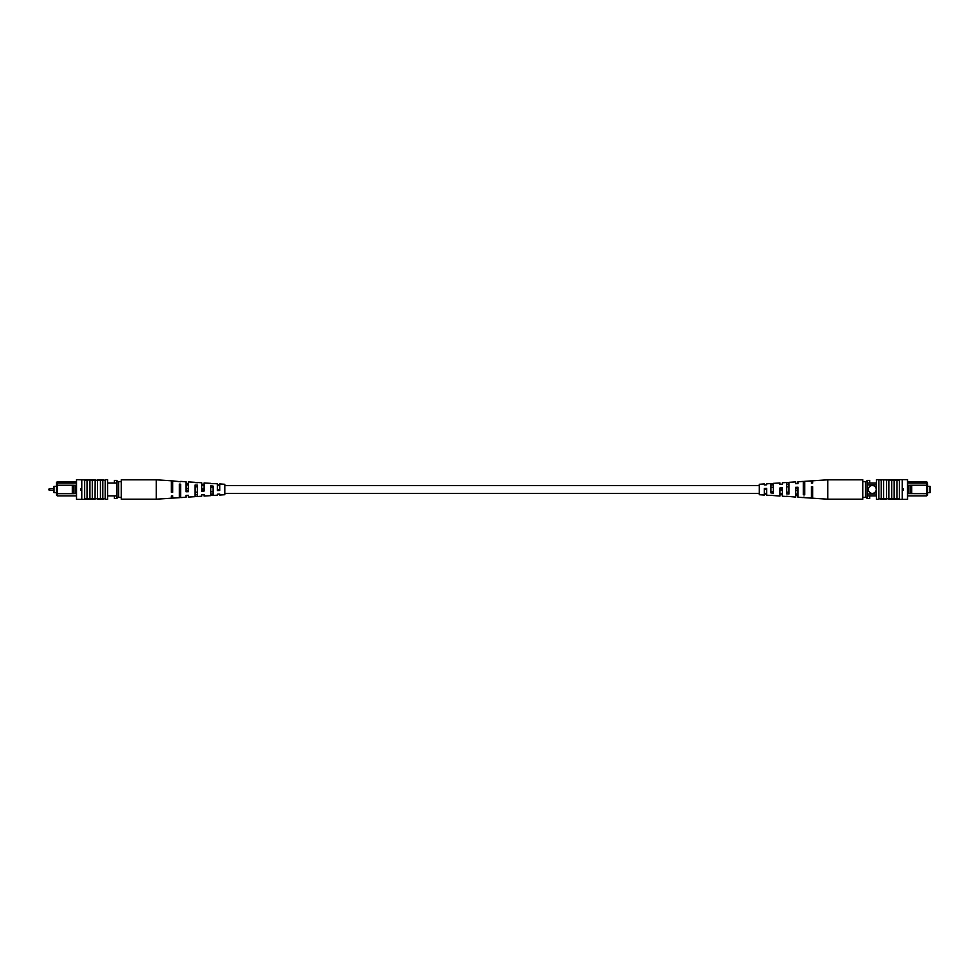<?xml version="1.0" encoding="UTF-8"?>
<svg xmlns="http://www.w3.org/2000/svg" width="979" height="979" viewBox="0 0 979 979"><rect width="100%" height="100%" fill="white"/><g stroke="black" fill="none" stroke-linecap="round" stroke-linejoin="round"><path stroke-width="1.47" d="M48.95 489.72A0.673 0.673 0 0 0 49.623 490.393L49.623 488.607A0.673 0.673 0 0 0 48.95 489.28L48.95 489.28A0.673 0.673 0 0 1 49.623 488.607L54.004 488.607M49.623 490.393L54.004 490.393M56.525 492.657L54.004 492.657L54.004 486.343L56.525 486.343M76.521 495.9L57.32 495.9L56.525 495.117L56.525 482.488L57.32 481.705L76.521 481.705M73.621 493.624L75.199 493.624L75.199 485.29L73.621 485.29L73.596 493.673L57.32 493.673L57.32 495.9M107.555 495.9L117.027 495.9M107.555 483.014L117.027 483.014M57.32 481.705L57.32 483.014L76.521 483.014M114.396 495.9L114.396 498.531L117.027 498.531L117.027 480.42L114.396 480.42L114.396 483.014M56.525 483.797L57.32 483.014L57.32 493.673L56.525 493.673M73.596 485.254L56.525 485.254M75.199 485.29L76.521 485.254M75.199 493.624L76.521 493.673M72.311 485.254L72.311 493.673M80.719 490.026L80.719 488.974M118.606 497.393L118.606 481.607L121.237 481.607L121.237 497.393L117.027 497.393M118.606 481.607L117.027 481.607M81.122 488.839L81.771 489.5L81.122 490.161L81.122 488.839M81.771 479.624L81.771 499.376L76.521 499.363L76.521 479.637L97.557 480.297L97.557 498.703L105.181 498.703L105.181 499.363L107.555 499.363L107.555 479.637L105.181 479.637L105.181 498.703M97.557 480.297L102.819 480.297L102.819 498.703M102.819 480.297L105.181 480.297M100.445 480.297L100.445 498.703M84.671 479.624L84.671 499.376L85.197 498.703L97.557 498.703M87.033 480.297L87.033 498.703M89.933 480.297L89.933 498.703M92.295 480.297L92.295 498.703M85.858 479.637L85.858 480.297L85.858 479.637L95.183 479.637L95.061 498.703M84.671 499.376L81.771 499.376M85.858 499.363L85.858 498.703L85.858 499.363L93.984 499.363L93.984 498.703M93.984 499.363L95.061 499.363M103.064 498.703L103.064 499.363L97.374 499.363L97.374 498.703M95.061 479.637L95.061 480.297M97.374 480.297L97.374 479.637L103.064 479.637L103.064 480.297M180.687 481.778L172.671 480.885L172.671 492.241L171.337 492.29L171.337 480.799L156.31 479.808L121.237 479.808L121.237 481.607M156.31 479.808L156.31 499.192L121.237 499.192L121.237 497.393M204.073 488.913L201.735 488.864L201.735 490.136L204.073 490.087M172.671 488.264L171.337 488.24M188.372 488.582L186.034 488.533M219.773 489.255L217.436 489.794L219.773 489.255M210.754 494.15L213.092 494.065M195.054 494.664L197.391 494.591M179.353 495.166L180.687 495.117M179.353 492.755L180.687 492.706M195.054 492.253L197.391 492.18M210.754 491.739L213.092 491.654M201.735 494.799L201.735 496.218L201.735 494.799L204.073 494.701L204.073 496.059L210.754 495.631L210.754 485.914L213.092 486.061L213.092 495.472L217.436 495.19L217.436 494.199L217.436 495.19M171.337 495.925L171.337 498.201L171.337 495.925L172.671 495.876L172.671 498.115L179.353 497.687L179.353 484.115L180.687 484.189L180.687 497.589L186.034 497.246L186.034 495.386L186.034 497.246M186.034 495.386L188.372 495.301L188.372 497.087L195.054 496.659L195.054 485.009L197.391 485.143L197.391 496.5L201.735 496.218M217.436 494.199L219.773 494.101L219.773 495.044L224.791 494.713L224.791 484.287L219.773 483.956L219.773 490.467L217.436 490.565L217.436 483.81L213.092 483.528M210.754 495.496L213.092 495.35M195.054 496.402L197.391 496.267M179.353 497.295L180.687 497.222M213.092 483.65L210.754 483.504M197.391 482.733L195.054 482.598M172.671 483.124L171.337 483.075M180.687 481.411L186.034 481.754L186.034 491.752L188.372 491.666L188.372 481.913L195.054 482.341M188.372 483.699L186.034 483.614M197.391 482.5L201.735 482.782L201.735 491.164L204.073 491.066L204.073 482.941L210.754 483.369M204.073 484.299L201.735 484.201M219.773 484.899L217.436 484.801M180.687 486.294L179.353 486.245M197.391 486.82L195.054 486.747M213.092 487.346L210.754 487.261M171.337 490.76L172.671 490.736M172.671 484.629L171.337 484.593M186.034 490.467L188.372 490.418M188.372 484.948L186.034 484.899M204.073 485.278L201.735 485.229M219.773 485.621L217.436 485.572M927.529 492.657L930.05 492.657L930.05 486.343L927.529 486.343M872.289 485.511A3.94 3.94 0 0 0 868.349 489.463A3.94 3.94 0 0 0 872.289 493.404A3.94 3.94 0 0 0 876.229 489.463A3.94 3.94 0 0 0 872.289 485.511M910.433 485.29L908.855 485.29L908.855 493.624L910.433 493.624L910.458 485.254L926.734 485.254L926.734 481.705L907.533 481.705M910.433 493.624L926.734 493.673L926.734 495.9L907.533 495.9M908.855 493.624L907.533 493.673M907.533 483.014L926.734 483.014L927.529 483.797L927.529 495.117L926.734 495.9M907.533 485.254L908.855 485.29M926.734 481.705L927.529 483.797M876.499 483.014L867.027 483.014M876.499 484.85L867.027 484.85M876.499 494.065L867.027 494.065M876.499 495.9L867.027 495.9M865.448 481.607L865.448 497.393L862.817 497.393L862.817 481.607L867.027 481.607L867.027 480.42L869.658 480.42L869.658 483.014M869.658 495.9L869.658 498.531L867.027 498.531L867.027 497.393L865.448 497.393M927.529 485.254L926.734 485.254L926.734 493.673L927.529 493.673M911.743 485.254L911.743 493.673M903.323 490.026L903.323 488.974M867.027 481.607L867.027 497.393M902.271 489.5L902.932 488.839L902.932 490.161L902.271 489.5M902.271 479.624L902.271 499.376L907.533 499.363L907.533 479.637L899.383 479.624L898.857 480.297L876.499 479.637L876.499 499.363L878.861 499.363L878.861 480.297M899.383 479.624L899.383 499.376L898.857 498.703L891.747 498.703L894.121 498.703L894.121 480.297M891.747 480.297L891.747 498.703L878.861 498.703M898.196 479.637L898.196 480.297L898.196 479.637L888.871 479.637L888.859 498.703L888.871 499.363L898.196 499.363L898.196 498.703L898.196 499.363M897.009 480.297L897.009 498.703M902.271 499.376L899.383 499.376M886.497 480.297L886.497 498.703M883.596 480.297L883.596 498.703M888.993 499.363L888.993 498.703M886.68 498.703L886.68 499.363L880.978 499.363L880.978 498.703M888.993 479.637L888.993 480.297M890.07 479.637L890.07 480.297M880.978 480.297L880.978 479.637L886.68 479.637L886.68 480.297M881.235 480.297L881.235 498.703M804.689 497.687L811.371 498.115L811.371 486.759L812.717 486.71L812.717 498.201L827.744 499.192L827.744 479.808L862.817 479.808L862.817 481.607M827.744 499.192L862.817 499.192L862.817 497.393M779.969 488.913L782.319 488.864L782.319 490.136L779.969 490.087M782.319 493.771L779.969 493.722M811.371 488.264L812.717 488.24M812.717 494.407L811.371 494.371M795.67 488.582L798.02 488.533M798.02 494.101L795.67 494.052M764.281 489.255L766.618 489.794L764.281 489.255M766.618 493.428L764.281 493.379M804.689 492.755L803.355 492.706M789.001 492.253L786.651 492.18M773.3 491.739L770.95 491.654M786.651 496.5L782.319 496.218L782.319 487.836L779.969 487.934L779.969 496.059L770.95 495.35M782.319 494.799L779.969 494.701M812.717 495.925L811.371 495.876M803.355 497.589L798.02 497.246L798.02 487.248L795.67 487.334L795.67 497.087L786.651 496.267M798.02 495.386L795.67 495.301M770.95 495.472L766.618 495.19L766.618 488.435L764.281 488.533L764.281 495.044L759.263 494.713L759.263 484.287L764.281 483.956L764.281 484.899L766.618 484.801L766.618 483.81L766.618 484.801M766.618 494.199L764.281 494.101M804.689 497.295L803.355 497.222M812.717 483.075L812.717 480.799L812.717 483.075L811.371 483.124L811.371 480.885L804.689 481.313L804.689 494.884L803.355 494.811L803.355 481.411L798.02 481.754L798.02 483.614L798.02 481.754M798.02 483.614L795.67 483.699L795.67 481.913L789.001 482.341L789.001 493.991L786.651 493.857L786.651 482.5L782.319 482.782L782.319 484.201L782.319 482.782M782.319 484.201L779.969 484.299L779.969 482.941L773.3 483.369L773.3 493.086L770.95 492.939L770.95 483.528L766.618 483.81M770.95 483.65L773.3 483.504M786.651 482.733L789.001 482.598M803.355 481.778L804.689 481.705M770.95 484.935L773.3 484.85M786.651 484.409L789.001 484.336M803.355 483.883L804.689 483.834M803.355 486.294L804.689 486.245M786.651 486.82L789.001 486.747M770.95 487.346L773.3 487.261M812.717 490.76L811.371 490.736M798.02 490.467L795.67 490.418M759.263 485.56L224.791 485.56M759.263 493.44L224.791 493.44M171.337 498.201L156.31 499.192M812.717 480.799L827.744 479.808"/></g></svg>
